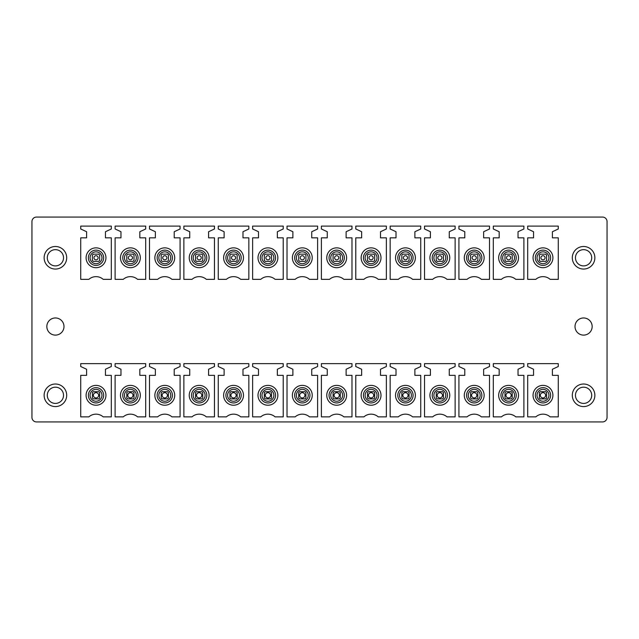 <?xml version="1.0" encoding="UTF-8"?>
<svg xmlns="http://www.w3.org/2000/svg" width="639" height="639" viewBox="0 0 639 639"><rect width="100%" height="100%" fill="white"/><g stroke="black" fill="none" stroke-linecap="round" stroke-linejoin="round"><path stroke-width="0.96" d="M538.222 266.487A9.928 9.928 0 0 1 534.268 253.02A9.928 9.928 0 0 1 547.735 249.066A9.928 9.928 0 0 1 551.689 262.533A9.928 9.928 0 0 1 538.222 266.487M504.986 260.48A4.513 4.513 0 0 0 505.888 261.383L504.986 260.48L504.986 255.065A4.513 4.513 0 0 1 505.888 254.162L504.986 255.065M511.304 261.383A4.513 4.513 0 0 0 512.206 260.48L511.304 261.383L505.888 261.383M511.304 254.162L512.206 255.065A4.513 4.513 0 0 0 511.304 254.162L505.888 254.162M469.457 266.487A9.928 9.928 0 0 1 465.504 253.02A9.928 9.928 0 0 1 478.978 249.066A9.928 9.928 0 0 1 482.924 262.533A9.928 9.928 0 0 1 469.457 266.487M436.229 260.48A4.513 4.513 0 0 0 437.132 261.383L436.229 260.48L436.229 255.065A4.513 4.513 0 0 1 437.132 254.162L436.229 255.065M442.539 261.383A4.513 4.513 0 0 0 443.442 260.48L442.539 261.383L437.132 261.383M442.539 254.162L443.442 255.065A4.513 4.513 0 0 0 442.539 254.162L437.132 254.162M400.693 266.487A9.928 9.928 0 0 1 396.739 253.02A9.928 9.928 0 0 1 410.214 249.066A9.928 9.928 0 0 1 414.168 262.533A9.928 9.928 0 0 1 400.693 266.487M367.465 260.48A4.513 4.513 0 0 0 368.368 261.383L367.465 260.48L367.465 255.065A4.513 4.513 0 0 1 368.368 254.162L367.465 255.065M373.783 261.383A4.513 4.513 0 0 0 374.686 260.48L373.783 261.383L368.368 261.383M373.783 254.162L374.686 255.065A4.513 4.513 0 0 0 373.783 254.162L368.368 254.162M331.929 266.487A9.928 9.928 0 0 1 327.983 253.02A9.928 9.928 0 0 1 341.45 249.066A9.928 9.928 0 0 1 345.403 262.533A9.928 9.928 0 0 1 331.929 266.487M298.701 260.48A4.513 4.513 0 0 0 299.603 261.383L298.701 260.48L298.701 255.065A4.513 4.513 0 0 1 299.603 254.162L298.701 255.065M305.019 261.383A4.513 4.513 0 0 0 305.921 260.48L305.019 261.383L299.603 261.383M305.019 254.162L305.921 255.065A4.513 4.513 0 0 0 305.019 254.162L299.603 254.162M263.172 266.487A9.928 9.928 0 0 1 259.218 253.02A9.928 9.928 0 0 1 272.685 249.066A9.928 9.928 0 0 1 276.639 262.533A9.928 9.928 0 0 1 263.172 266.487M229.936 260.48A4.513 4.513 0 0 0 230.839 261.383L229.936 260.48L229.936 255.065A4.513 4.513 0 0 1 230.839 254.162L229.936 255.065M236.254 261.383A4.513 4.513 0 0 0 237.157 260.48L236.254 261.383L230.839 261.383M236.254 254.162L237.157 255.065A4.513 4.513 0 0 0 236.254 254.162L230.839 254.162M194.408 266.487A9.928 9.928 0 0 1 190.454 253.02A9.928 9.928 0 0 1 203.921 249.066A9.928 9.928 0 0 1 207.875 262.533A9.928 9.928 0 0 1 194.408 266.487M161.172 260.48A4.513 4.513 0 0 0 162.074 261.383L161.172 260.48L161.172 255.065A4.513 4.513 0 0 1 162.074 254.162L161.172 255.065M167.49 261.383A4.513 4.513 0 0 0 168.392 260.48L167.49 261.383L162.074 261.383M167.49 254.162L168.392 255.065A4.513 4.513 0 0 0 167.49 254.162L162.074 254.162M125.643 266.487A9.928 9.928 0 0 1 121.69 253.02A9.928 9.928 0 0 1 135.164 249.066A9.928 9.928 0 0 1 139.11 262.533A9.928 9.928 0 0 1 125.643 266.487M92.407 260.48A4.513 4.513 0 0 0 93.31 261.383L92.407 260.48L92.407 255.073A4.513 4.513 0 0 1 93.31 254.17L92.407 255.065M98.725 261.383A4.513 4.513 0 0 0 99.628 260.48L98.725 261.383L93.318 261.383M99.628 260.48L99.628 255.065A4.513 4.513 0 0 0 98.725 254.162L93.31 254.162M538.222 404.016A9.928 9.928 0 0 1 534.268 390.541A9.928 9.928 0 0 1 547.735 386.587A9.928 9.928 0 0 1 551.689 400.062A9.928 9.928 0 0 1 538.222 404.016M511.296 391.691L505.888 391.691A4.513 4.513 0 0 0 504.986 392.594A4.513 4.513 0 0 1 505.888 391.691L504.986 392.594L504.986 398.009A4.513 4.513 0 0 0 505.888 398.912A4.513 4.513 0 0 1 504.986 398.009L505.888 398.912L511.304 398.912A4.513 4.513 0 0 0 512.206 398.009A4.513 4.513 0 0 1 511.304 398.912L512.206 398.009L512.206 392.602A4.513 4.513 0 0 0 511.304 391.691A4.513 4.513 0 0 1 512.206 392.594L511.304 391.691M469.457 404.016A9.928 9.928 0 0 1 465.504 390.541A9.928 9.928 0 0 1 478.978 386.587A9.928 9.928 0 0 1 482.924 400.062A9.928 9.928 0 0 1 469.457 404.016M437.132 391.691A4.513 4.513 0 0 0 436.229 392.594A4.513 4.513 0 0 1 437.132 391.691L436.229 392.594L436.229 398.009A4.513 4.513 0 0 0 437.132 398.912A4.513 4.513 0 0 1 436.229 398.009L437.132 398.912L442.539 398.912A4.513 4.513 0 0 0 443.442 398.009A4.513 4.513 0 0 1 442.539 398.912L443.442 398.009L443.442 392.602A4.513 4.513 0 0 0 442.539 391.691A4.513 4.513 0 0 1 443.442 392.594L442.539 391.691L437.132 391.691M400.693 404.016A9.928 9.928 0 0 1 396.739 390.541A9.928 9.928 0 0 1 410.214 386.587A9.928 9.928 0 0 1 414.168 400.062A9.928 9.928 0 0 1 400.693 404.016M368.368 391.691A4.513 4.513 0 0 0 367.465 392.594A4.513 4.513 0 0 1 368.368 391.691L367.465 392.594L367.465 398.009A4.513 4.513 0 0 0 368.368 398.912A4.513 4.513 0 0 1 367.465 398.009L368.368 398.912L373.783 398.912A4.513 4.513 0 0 0 374.686 398.009A4.513 4.513 0 0 1 373.783 398.912L374.686 398.009L374.686 392.602A4.513 4.513 0 0 0 373.783 391.691A4.513 4.513 0 0 1 374.686 392.594L373.783 391.691L368.368 391.691M331.929 404.016A9.928 9.928 0 0 1 327.983 390.541A9.928 9.928 0 0 1 341.45 386.587A9.928 9.928 0 0 1 345.403 400.062A9.928 9.928 0 0 1 331.929 404.016M299.603 391.691L305.011 391.691L305.921 392.594A4.513 4.513 0 0 0 305.019 391.691A4.513 4.513 0 0 1 305.921 392.594L305.921 398.009A4.513 4.513 0 0 1 305.019 398.912L299.603 398.912L298.701 398.009A4.513 4.513 0 0 0 299.603 398.912A4.513 4.513 0 0 1 298.701 398.009L298.701 392.594A4.513 4.513 0 0 1 299.603 391.691L298.701 392.594M263.172 404.016A9.928 9.928 0 0 1 259.218 390.541A9.928 9.928 0 0 1 272.685 386.587A9.928 9.928 0 0 1 276.639 400.062A9.928 9.928 0 0 1 263.172 404.016M236.246 391.691L230.839 391.691A4.513 4.513 0 0 0 229.936 392.594A4.513 4.513 0 0 1 230.839 391.691L229.936 392.594L229.936 398.009A4.513 4.513 0 0 0 230.839 398.912A4.513 4.513 0 0 1 229.936 398.009L230.839 398.912L236.254 398.912L237.157 398.009A4.513 4.513 0 0 1 236.254 398.912M237.157 398.009L237.157 392.602A4.513 4.513 0 0 0 236.254 391.691A4.513 4.513 0 0 1 237.157 392.594L236.254 391.691M194.408 404.016A9.928 9.928 0 0 1 190.454 390.541A9.928 9.928 0 0 1 203.921 386.587A9.928 9.928 0 0 1 207.875 400.062A9.928 9.928 0 0 1 194.408 404.016M162.074 391.691L167.482 391.691L168.392 392.594A4.513 4.513 0 0 0 167.49 391.691A4.513 4.513 0 0 1 168.392 392.594L168.392 398.009L167.49 398.912A4.513 4.513 0 0 0 168.392 398.009A4.513 4.513 0 0 1 167.49 398.912L162.074 398.912L161.172 398.009A4.513 4.513 0 0 0 162.074 398.912A4.513 4.513 0 0 1 161.172 398.009L161.172 392.594A4.513 4.513 0 0 1 162.074 391.691L161.172 392.594M125.643 404.016A9.928 9.928 0 0 1 121.69 390.541A9.928 9.928 0 0 1 135.164 386.587A9.928 9.928 0 0 1 139.11 400.062A9.928 9.928 0 0 1 125.643 404.016M92.407 392.594L93.31 391.691A4.513 4.513 0 0 0 92.407 392.594L92.407 398.009A4.513 4.513 0 0 0 93.31 398.912L98.725 398.912A4.513 4.513 0 0 0 99.628 398.009A4.513 4.513 0 0 1 98.725 398.912L99.628 398.009L99.628 392.602A4.513 4.513 0 0 0 98.725 391.691L93.318 391.691M92.407 398.009A4.513 4.513 0 0 0 93.31 398.912L92.407 398.009M99.628 392.594A4.513 4.513 0 0 0 98.725 391.691L99.628 392.594M602.537 421.924A4.513 4.513 0 0 0 607.05 417.411L607.05 221.589A4.513 4.513 0 0 0 602.537 217.076L36.463 217.076A4.513 4.513 0 0 0 31.95 221.589L31.95 417.411A4.513 4.513 0 0 0 36.463 421.924L602.537 421.924M60.817 405.198A11.278 11.278 0 0 0 65.314 389.894A11.278 11.278 0 0 0 50.002 385.405A11.278 11.278 0 0 0 45.513 400.709A11.278 11.278 0 0 0 60.817 405.198M588.998 385.405A11.278 11.278 0 0 0 573.686 389.894A11.278 11.278 0 0 0 578.183 405.198A11.278 11.278 0 0 0 593.487 400.709A11.278 11.278 0 0 0 588.998 385.405M588.998 247.876A11.278 11.278 0 0 0 573.686 252.365A11.278 11.278 0 0 0 578.183 267.677A11.278 11.278 0 0 0 593.487 263.18A11.278 11.278 0 0 0 588.998 247.876M575.012 326.537A8.571 8.571 0 0 0 583.591 335.108A8.571 8.571 0 0 0 592.161 326.537A8.571 8.571 0 0 0 583.591 317.966A8.571 8.571 0 0 0 575.012 326.537M46.839 326.537A8.571 8.571 0 0 0 55.409 335.108A8.571 8.571 0 0 0 63.988 326.537A8.571 8.571 0 0 0 55.409 317.966A8.571 8.571 0 0 0 46.839 326.537M60.817 267.677A11.278 11.278 0 0 0 65.314 252.365A11.278 11.278 0 0 0 50.002 247.876A11.278 11.278 0 0 0 45.513 263.18A11.278 11.278 0 0 0 60.817 267.677M80.722 363.631L111.314 363.631L111.314 366.514L105.451 369.254L105.451 375.357L111.314 375.357L111.314 416.868L103.183 416.868A10.831 10.831 0 0 0 88.861 416.868L80.722 416.868L80.722 375.357L86.592 375.357L86.592 369.254L80.722 366.514L80.722 363.631M115.108 363.631L145.7 363.631L145.7 366.514L139.829 369.254L139.829 375.357L145.7 375.357L145.7 416.868L137.561 416.868A10.831 10.831 0 0 0 123.239 416.868L115.108 416.868L115.108 375.357L120.971 375.357L120.971 369.254L115.108 366.514L115.108 363.631M149.486 363.631L180.078 363.631L180.078 366.514L174.215 369.254L174.215 375.357L180.078 375.357L180.078 416.868L171.947 416.868A10.831 10.831 0 0 0 157.617 416.868L149.486 416.868L149.486 375.357L155.357 375.357L155.357 369.254L149.486 366.514L149.486 363.631M183.872 363.631L214.464 363.631L214.464 366.514L208.594 369.254L208.594 375.357L214.464 375.357L214.464 416.868L206.325 416.868A10.831 10.831 0 0 0 192.004 416.868L183.872 416.868L183.872 375.357L189.735 375.357L189.735 369.254L183.872 366.514L183.872 363.631M218.25 363.631L248.843 363.631L248.843 366.514L242.98 369.254L242.98 375.357L248.843 375.357L248.843 416.868L240.711 416.868A10.831 10.831 0 0 0 226.382 416.868L218.25 416.868L218.25 375.357L224.113 375.357L224.113 369.254L218.25 366.514L218.25 363.631M252.629 363.631L283.221 363.631L283.221 366.514L277.358 369.254L277.358 375.357L283.221 375.357L283.221 416.868L275.089 416.868A10.831 10.831 0 0 0 260.768 416.868L252.629 416.868L252.629 375.357L258.499 375.357L258.499 369.254L252.629 366.514L252.629 363.631M287.015 363.631L317.607 363.631L317.607 366.514L311.736 369.254L311.736 375.357L317.607 375.357L317.607 416.868L309.476 416.868A10.831 10.831 0 0 0 295.146 416.868L287.015 416.868L287.015 375.357L292.878 375.357L292.878 369.254L287.015 366.514L287.015 363.631M321.393 363.631L351.985 363.631L351.985 366.514L346.122 369.254L346.122 375.357L351.985 375.357L351.985 416.868L343.854 416.868A10.831 10.831 0 0 0 329.524 416.868L321.393 416.868L321.393 375.357L327.264 375.357L327.264 369.254L321.393 366.514L321.393 363.631M355.779 363.631L386.371 363.631L386.371 366.514L380.501 369.254L380.501 375.357L386.371 375.357L386.371 416.868L378.232 416.868A10.831 10.831 0 0 0 363.911 416.868L355.779 416.868L355.779 375.357L361.642 375.357L361.642 369.254L355.779 366.514L355.779 363.631M390.157 363.631L420.75 363.631L420.75 366.514L414.887 369.254L414.887 375.357L420.75 375.357L420.75 416.868L412.618 416.868A10.831 10.831 0 0 0 398.289 416.868L390.157 416.868L390.157 375.357L396.02 375.357L396.02 369.254L390.157 366.514L390.157 363.631M424.536 363.631L455.128 363.631L455.128 366.514L449.265 369.254L449.265 375.357L455.128 375.357L455.128 416.868L446.996 416.868A10.831 10.831 0 0 0 432.675 416.868L424.536 416.868L424.536 375.357L430.406 375.357L430.406 369.254L424.536 366.514L424.536 363.631M458.922 363.631L489.514 363.631L489.514 366.514L483.643 369.254L483.643 375.357L489.514 375.357L489.514 416.868L481.383 416.868A10.831 10.831 0 0 0 467.053 416.868L458.922 416.868L458.922 375.357L464.785 375.357L464.785 369.254L458.922 366.514L458.922 363.631M493.3 363.631L523.892 363.631L523.892 366.514L518.029 369.254L518.029 375.357L523.892 375.357L523.892 416.868L515.761 416.868A10.831 10.831 0 0 0 501.439 416.868L493.3 416.868L493.3 375.357L499.171 375.357L499.171 369.254L493.3 366.514L493.3 363.631M527.686 363.631L558.278 363.631L558.278 366.514L552.408 369.254L552.408 375.357L558.278 375.357L558.278 416.868L550.139 416.868A10.831 10.831 0 0 0 535.817 416.868L527.686 416.868L527.686 375.357L533.549 375.357L533.549 369.254L527.686 366.514L527.686 363.631M80.722 226.102L111.314 226.102L111.314 228.986L105.451 231.725L105.451 237.836L111.314 237.836L111.314 279.347L103.183 279.347A10.831 10.831 0 0 0 88.861 279.347L80.722 279.347L80.722 237.836L86.592 237.836L86.592 231.725L80.722 228.986L80.722 226.102M115.108 226.102L145.7 226.102L145.7 228.986L139.829 231.725L139.829 237.836L145.7 237.836L145.7 279.347L137.561 279.347A10.831 10.831 0 0 0 123.239 279.347L115.108 279.347L115.108 237.836L120.971 237.836L120.971 231.725L115.108 228.986L115.108 226.102M149.486 226.102L180.078 226.102L180.078 228.986L174.215 231.725L174.215 237.836L180.078 237.836L180.078 279.347L171.947 279.347A10.831 10.831 0 0 0 157.617 279.347L149.486 279.347L149.486 237.836L155.357 237.836L155.357 231.725L149.486 228.986L149.486 226.102M183.872 226.102L214.464 226.102L214.464 228.986L208.594 231.725L208.594 237.836L214.464 237.836L214.464 279.347L206.325 279.347A10.831 10.831 0 0 0 192.004 279.347L183.872 279.347L183.872 237.836L189.735 237.836L189.735 231.725L183.872 228.986L183.872 226.102M218.25 226.102L248.843 226.102L248.843 228.986L242.98 231.725L242.98 237.836L248.843 237.836L248.843 279.347L240.711 279.347A10.831 10.831 0 0 0 226.382 279.347L218.25 279.347L218.25 237.836L224.113 237.836L224.113 231.725L218.25 228.986L218.25 226.102M252.629 226.102L283.221 226.102L283.221 228.986L277.358 231.725L277.358 237.836L283.221 237.836L283.221 279.347L275.089 279.347A10.831 10.831 0 0 0 260.768 279.347L252.629 279.347L252.629 237.836L258.499 237.836L258.499 231.725L252.629 228.986L252.629 226.102M287.015 226.102L317.607 226.102L317.607 228.986L311.736 231.725L311.736 237.836L317.607 237.836L317.607 279.347L309.476 279.347A10.831 10.831 0 0 0 295.146 279.347L287.015 279.347L287.015 237.836L292.878 237.836L292.878 231.725L287.015 228.986L287.015 226.102M321.393 226.102L351.985 226.102L351.985 228.986L346.122 231.725L346.122 237.836L351.985 237.836L351.985 279.347L343.854 279.347A10.831 10.831 0 0 0 329.524 279.347L321.393 279.347L321.393 237.836L327.264 237.836L327.264 231.725L321.393 228.986L321.393 226.102M355.779 226.102L386.371 226.102L386.371 228.986L380.501 231.725L380.501 237.836L386.371 237.836L386.371 279.347L378.232 279.347A10.831 10.831 0 0 0 363.911 279.347L355.779 279.347L355.779 237.836L361.642 237.836L361.642 231.725L355.779 228.986L355.779 226.102M390.157 226.102L420.75 226.102L420.75 228.986L414.887 231.725L414.887 237.836L420.75 237.836L420.75 279.347L412.618 279.347A10.831 10.831 0 0 0 398.289 279.347L390.157 279.347L390.157 237.836L396.02 237.836L396.02 231.725L390.157 228.986L390.157 226.102M424.536 226.102L455.128 226.102L455.128 228.986L449.265 231.725L449.265 237.836L455.128 237.836L455.128 279.347L446.996 279.347A10.831 10.831 0 0 0 432.675 279.347L424.536 279.347L424.536 237.836L430.406 237.836L430.406 231.725L424.536 228.986L424.536 226.102M458.922 226.102L489.514 226.102L489.514 228.986L483.643 231.725L483.643 237.836L489.514 237.836L489.514 279.347L481.383 279.347A10.831 10.831 0 0 0 467.053 279.347L458.922 279.347L458.922 237.836L464.785 237.836L464.785 231.725L458.922 228.986L458.922 226.102M493.3 226.102L523.892 226.102L523.892 228.986L518.029 231.725L518.029 237.836L523.892 237.836L523.892 279.347L515.761 279.347A10.831 10.831 0 0 0 501.439 279.347L493.3 279.347L493.3 237.836L499.171 237.836L499.171 231.725L493.3 228.986L493.3 226.102M527.686 226.102L558.278 226.102L558.278 228.986L552.408 231.725L552.408 237.836L558.278 237.836L558.278 279.347L550.139 279.347A10.831 10.831 0 0 0 535.817 279.347L527.686 279.347L527.686 237.836L533.549 237.836L533.549 231.725L527.686 228.986L527.686 226.102M51.519 388.177A8.123 8.123 0 0 0 48.284 399.199A8.123 8.123 0 0 0 59.307 402.426A8.123 8.123 0 0 0 62.542 391.411A8.123 8.123 0 0 0 51.519 388.177M51.519 250.648A8.123 8.123 0 0 0 48.284 261.671A8.123 8.123 0 0 0 59.307 264.905A8.123 8.123 0 0 0 62.542 253.883A8.123 8.123 0 0 0 51.519 250.648M587.481 388.177A8.123 8.123 0 0 0 576.458 391.411A8.123 8.123 0 0 0 579.693 402.426A8.123 8.123 0 0 0 590.716 399.199A8.123 8.123 0 0 0 587.481 388.177M587.481 250.648A8.123 8.123 0 0 0 576.458 253.883A8.123 8.123 0 0 0 579.693 264.905A8.123 8.123 0 0 0 590.716 261.671A8.123 8.123 0 0 0 587.481 250.648M174.215 375.357L180.078 375.357M242.98 375.357L248.843 375.357M287.015 375.357L292.878 375.357M311.736 375.357L317.607 375.357M355.779 375.357L361.642 375.357M380.501 375.357L386.371 375.357M424.536 375.357L430.406 375.357M449.265 375.357L455.128 375.357M493.3 375.357L499.171 375.357M518.029 375.357L523.892 375.357M91.265 404.016A9.928 9.928 0 0 0 104.732 400.062A9.928 9.928 0 0 0 100.778 386.587A9.928 9.928 0 0 0 87.311 390.541A9.928 9.928 0 0 0 91.265 404.016M134.014 398.009A4.513 4.513 0 0 1 133.112 398.912L134.014 398.009A4.513 4.513 0 0 1 133.112 398.912L127.696 398.912A4.513 4.513 0 0 1 126.794 398.009A4.513 4.513 0 0 0 127.696 398.912L126.794 398.009L126.794 392.594A4.513 4.513 0 0 1 127.696 391.691L126.794 392.594A4.513 4.513 0 0 1 127.696 391.691L133.104 391.691A4.513 4.513 0 0 1 134.014 392.594L133.112 391.691A4.513 4.513 0 0 1 134.014 392.594L134.014 398.009M160.022 404.016A9.928 9.928 0 0 0 173.496 400.062A9.928 9.928 0 0 0 169.543 386.587A9.928 9.928 0 0 0 156.076 390.541A9.928 9.928 0 0 0 160.022 404.016M202.771 398.009A4.513 4.513 0 0 1 201.868 398.912L202.771 398.009A4.513 4.513 0 0 1 201.868 398.912L196.461 398.912A4.513 4.513 0 0 1 195.558 398.009L195.558 392.594A4.513 4.513 0 0 1 196.461 391.691L195.558 392.594A4.513 4.513 0 0 1 196.461 391.691L201.868 391.691A4.513 4.513 0 0 1 202.771 392.594L201.868 391.691A4.513 4.513 0 0 1 202.771 392.594L202.771 398.009M228.786 404.016A9.928 9.928 0 0 0 242.261 400.062A9.928 9.928 0 0 0 238.307 386.587A9.928 9.928 0 0 0 224.832 390.541A9.928 9.928 0 0 0 228.786 404.016M271.535 398.009A4.513 4.513 0 0 1 270.632 398.912L271.535 398.009A4.513 4.513 0 0 1 270.632 398.912L265.217 398.912A4.513 4.513 0 0 1 264.314 398.009L264.314 392.594A4.513 4.513 0 0 1 265.217 391.691L264.314 392.594A4.513 4.513 0 0 1 265.217 391.691L270.632 391.691A4.513 4.513 0 0 1 271.535 392.594L270.632 391.691A4.513 4.513 0 0 1 271.535 392.594L271.535 398.009M297.55 404.016A9.928 9.928 0 0 0 311.017 400.062A9.928 9.928 0 0 0 307.071 386.587A9.928 9.928 0 0 0 293.597 390.541A9.928 9.928 0 0 0 297.55 404.016M340.299 398.009A4.513 4.513 0 0 1 339.397 398.912L340.299 398.009A4.513 4.513 0 0 1 339.397 398.912L333.981 398.912A4.513 4.513 0 0 1 333.079 398.009A4.513 4.513 0 0 0 333.981 398.912L333.079 398.009L333.079 392.594A4.513 4.513 0 0 1 333.981 391.691L333.079 392.594A4.513 4.513 0 0 1 333.981 391.691L339.389 391.691A4.513 4.513 0 0 1 340.299 392.594L339.397 391.691A4.513 4.513 0 0 1 340.299 392.594L340.299 398.009M366.315 404.016A9.928 9.928 0 0 0 379.782 400.062A9.928 9.928 0 0 0 375.828 386.587A9.928 9.928 0 0 0 362.361 390.541A9.928 9.928 0 0 0 366.315 404.016M409.064 398.009A4.513 4.513 0 0 1 408.161 398.912L409.064 398.009A4.513 4.513 0 0 1 408.161 398.912L402.746 398.912A4.513 4.513 0 0 1 401.843 398.009L401.843 392.594A4.513 4.513 0 0 1 402.746 391.691L401.843 392.594A4.513 4.513 0 0 1 402.746 391.691L408.153 391.691A4.513 4.513 0 0 1 409.064 392.594L408.161 391.691A4.513 4.513 0 0 1 409.064 392.594L409.064 398.009M435.079 404.016A9.928 9.928 0 0 0 448.546 400.062A9.928 9.928 0 0 0 444.592 386.587A9.928 9.928 0 0 0 431.125 390.541A9.928 9.928 0 0 0 435.079 404.016M476.926 398.912L471.51 398.912A4.513 4.513 0 0 1 470.608 398.009L470.608 392.594A4.513 4.513 0 0 1 471.51 391.691L470.608 392.594A4.513 4.513 0 0 1 471.51 391.691L476.918 391.691A4.513 4.513 0 0 1 477.828 392.594L476.926 391.691A4.513 4.513 0 0 1 477.828 392.594L477.828 398.009A4.513 4.513 0 0 1 476.926 398.912L477.828 398.009M503.836 404.016A9.928 9.928 0 0 0 517.31 400.062A9.928 9.928 0 0 0 513.357 386.587A9.928 9.928 0 0 0 499.89 390.541A9.928 9.928 0 0 0 503.836 404.016M545.69 391.691A4.513 4.513 0 0 1 546.593 392.594L545.69 391.691A4.513 4.513 0 0 1 546.593 392.594L546.593 398.009A4.513 4.513 0 0 1 545.69 398.912L546.593 398.009A4.513 4.513 0 0 1 545.69 398.912L540.274 398.912A4.513 4.513 0 0 1 539.372 398.009A4.513 4.513 0 0 0 540.274 398.912L539.372 398.009L539.372 392.594A4.513 4.513 0 0 1 540.274 391.691L539.372 392.594A4.513 4.513 0 0 1 540.274 391.691L545.682 391.691M91.265 266.487A9.928 9.928 0 0 0 104.732 262.533A9.928 9.928 0 0 0 100.778 249.066A9.928 9.928 0 0 0 87.311 253.02A9.928 9.928 0 0 0 91.265 266.487M134.014 255.065L133.112 254.162A4.513 4.513 0 0 1 134.014 255.065L134.014 260.48A4.513 4.513 0 0 1 133.112 261.383L127.696 261.383A4.513 4.513 0 0 1 126.794 260.48L127.696 261.383M126.794 255.065A4.513 4.513 0 0 1 127.696 254.162L126.794 255.065L126.794 260.48M160.022 266.487A9.928 9.928 0 0 0 173.496 262.533A9.928 9.928 0 0 0 169.543 249.066A9.928 9.928 0 0 0 156.076 253.02A9.928 9.928 0 0 0 160.022 266.487M202.771 255.065L201.868 254.162A4.513 4.513 0 0 1 202.771 255.065L202.771 260.48A4.513 4.513 0 0 1 201.868 261.383L196.461 261.383A4.513 4.513 0 0 1 195.558 260.48L196.461 261.383M195.558 255.065A4.513 4.513 0 0 1 196.461 254.162L195.558 255.065L195.558 260.48M228.786 266.487A9.928 9.928 0 0 0 242.261 262.533A9.928 9.928 0 0 0 238.307 249.066A9.928 9.928 0 0 0 224.832 253.02A9.928 9.928 0 0 0 228.786 266.487M271.535 255.065L270.632 254.162A4.513 4.513 0 0 1 271.535 255.065L271.535 260.48A4.513 4.513 0 0 1 270.632 261.383L265.217 261.383A4.513 4.513 0 0 1 264.314 260.48L265.217 261.383M264.314 255.065A4.513 4.513 0 0 1 265.217 254.162L264.314 255.065L264.314 260.48M297.55 266.487A9.928 9.928 0 0 0 311.017 262.533A9.928 9.928 0 0 0 307.071 249.066A9.928 9.928 0 0 0 293.597 253.02A9.928 9.928 0 0 0 297.55 266.487M340.299 255.065L339.397 254.162A4.513 4.513 0 0 1 340.299 255.065L340.299 260.48A4.513 4.513 0 0 1 339.397 261.383L333.981 261.383A4.513 4.513 0 0 1 333.079 260.48L333.981 261.383M333.079 255.065A4.513 4.513 0 0 1 333.981 254.162L333.079 255.065L333.079 260.48M366.315 266.487A9.928 9.928 0 0 0 379.782 262.533A9.928 9.928 0 0 0 375.828 249.066A9.928 9.928 0 0 0 362.361 253.02A9.928 9.928 0 0 0 366.315 266.487M409.064 255.065L408.161 254.162A4.513 4.513 0 0 1 409.064 255.065L409.064 260.48A4.513 4.513 0 0 1 408.161 261.383L402.746 261.383A4.513 4.513 0 0 1 401.843 260.48L402.746 261.383M401.843 255.065A4.513 4.513 0 0 1 402.746 254.162L401.843 255.065L401.843 260.48M435.079 266.487A9.928 9.928 0 0 0 448.546 262.533A9.928 9.928 0 0 0 444.592 249.066A9.928 9.928 0 0 0 431.125 253.02A9.928 9.928 0 0 0 435.079 266.487M477.828 255.065L476.926 254.162A4.513 4.513 0 0 1 477.828 255.065L477.828 260.48A4.513 4.513 0 0 1 476.926 261.383L471.51 261.383A4.513 4.513 0 0 1 470.608 260.48L471.51 261.383M470.608 255.065A4.513 4.513 0 0 1 471.51 254.162L470.608 255.065L470.608 260.48M503.836 266.487A9.928 9.928 0 0 0 517.31 262.533A9.928 9.928 0 0 0 513.357 249.066A9.928 9.928 0 0 0 499.89 253.02A9.928 9.928 0 0 0 503.836 266.487M546.593 255.065L545.69 254.162A4.513 4.513 0 0 1 546.593 255.065L546.593 260.48A4.513 4.513 0 0 1 545.69 261.383L540.274 261.383A4.513 4.513 0 0 1 539.372 260.48L540.274 261.383M539.372 255.065A4.513 4.513 0 0 1 540.274 254.162L539.372 255.065L539.372 260.48M99.628 255.065L98.725 254.162M98.031 258.356A2.077 2.077 0 0 0 96.617 255.784A2.077 2.077 0 0 0 94.045 257.19A2.077 2.077 0 0 0 95.451 259.769A2.077 2.077 0 0 0 98.031 258.356M98.55 396.044A2.636 2.636 0 0 0 96.761 392.777A2.636 2.636 0 0 0 93.486 394.559A2.636 2.636 0 0 0 95.275 397.833A2.636 2.636 0 0 0 98.55 396.044M132.928 396.044A2.636 2.636 0 0 0 131.139 392.777A2.636 2.636 0 0 0 127.872 394.559A2.636 2.636 0 0 0 129.653 397.833A2.636 2.636 0 0 0 132.928 396.044M132.409 258.356A2.077 2.077 0 0 0 131.003 255.784A2.077 2.077 0 0 0 128.423 257.19A2.077 2.077 0 0 0 129.829 259.769A2.077 2.077 0 0 0 132.409 258.356M134.014 260.48L133.112 261.383M133.112 254.162L127.696 254.162M167.314 396.044A2.636 2.636 0 0 0 165.525 392.777A2.636 2.636 0 0 0 162.25 394.559A2.636 2.636 0 0 0 164.039 397.833A2.636 2.636 0 0 0 167.314 396.044M166.795 258.356A2.077 2.077 0 0 0 165.381 255.784A2.077 2.077 0 0 0 162.801 257.19A2.077 2.077 0 0 0 164.215 259.769A2.077 2.077 0 0 0 166.795 258.356M168.392 255.065L168.392 260.48M201.692 396.044A2.636 2.636 0 0 0 199.903 392.777A2.636 2.636 0 0 0 196.628 394.559A2.636 2.636 0 0 0 198.417 397.833A2.636 2.636 0 0 0 201.692 396.044M196.461 398.912L195.558 398.009M201.173 258.356A2.077 2.077 0 0 0 199.767 255.784A2.077 2.077 0 0 0 197.187 257.19A2.077 2.077 0 0 0 198.593 259.769A2.077 2.077 0 0 0 201.173 258.356M202.771 260.48L201.868 261.383M201.868 254.162L196.461 254.162M236.071 396.044A2.636 2.636 0 0 0 234.289 392.777A2.636 2.636 0 0 0 231.014 394.559A2.636 2.636 0 0 0 232.804 397.833A2.636 2.636 0 0 0 236.071 396.044M235.551 258.356A2.077 2.077 0 0 0 234.146 255.784A2.077 2.077 0 0 0 231.566 257.19A2.077 2.077 0 0 0 232.979 259.769A2.077 2.077 0 0 0 235.551 258.356M237.157 255.065L237.157 260.48M270.457 396.044A2.636 2.636 0 0 0 268.668 392.777A2.636 2.636 0 0 0 265.393 394.559A2.636 2.636 0 0 0 267.182 397.833A2.636 2.636 0 0 0 270.457 396.044M265.217 398.912L264.314 398.009M269.938 258.356A2.077 2.077 0 0 0 268.524 255.784A2.077 2.077 0 0 0 265.952 257.19A2.077 2.077 0 0 0 267.358 259.769A2.077 2.077 0 0 0 269.938 258.356M271.535 260.48L270.632 261.383M270.632 254.162L265.217 254.162M304.835 396.044A2.636 2.636 0 0 0 303.046 392.777A2.636 2.636 0 0 0 299.779 394.559A2.636 2.636 0 0 0 301.568 397.833A2.636 2.636 0 0 0 304.835 396.044M305.019 398.912L305.921 398.009M304.316 258.356A2.077 2.077 0 0 0 302.91 255.784A2.077 2.077 0 0 0 300.33 257.19A2.077 2.077 0 0 0 301.736 259.769A2.077 2.077 0 0 0 304.316 258.356M305.921 255.065L305.921 260.48M339.221 396.044A2.636 2.636 0 0 0 337.432 392.777A2.636 2.636 0 0 0 334.157 394.559A2.636 2.636 0 0 0 335.946 397.833A2.636 2.636 0 0 0 339.221 396.044M338.702 258.356A2.077 2.077 0 0 0 337.288 255.784A2.077 2.077 0 0 0 334.708 257.19A2.077 2.077 0 0 0 336.122 259.769A2.077 2.077 0 0 0 338.702 258.356M340.299 260.48L339.397 261.383M339.397 254.162L333.981 254.162M373.599 396.044A2.636 2.636 0 0 0 371.81 392.777A2.636 2.636 0 0 0 368.535 394.559A2.636 2.636 0 0 0 370.324 397.833A2.636 2.636 0 0 0 373.599 396.044M373.08 258.356A2.077 2.077 0 0 0 371.674 255.784A2.077 2.077 0 0 0 369.094 257.19A2.077 2.077 0 0 0 370.5 259.769A2.077 2.077 0 0 0 373.08 258.356M374.686 255.065L374.686 260.48M407.986 396.044A2.636 2.636 0 0 0 406.196 392.777A2.636 2.636 0 0 0 402.921 394.559A2.636 2.636 0 0 0 404.711 397.833A2.636 2.636 0 0 0 407.986 396.044M402.746 398.912L401.843 398.009M407.458 258.356A2.077 2.077 0 0 0 406.053 255.784A2.077 2.077 0 0 0 403.473 257.19A2.077 2.077 0 0 0 404.886 259.769A2.077 2.077 0 0 0 407.458 258.356M409.064 260.48L408.161 261.383M408.161 254.162L402.746 254.162M442.364 396.044A2.636 2.636 0 0 0 440.575 392.777A2.636 2.636 0 0 0 437.3 394.559A2.636 2.636 0 0 0 439.089 397.833A2.636 2.636 0 0 0 442.364 396.044M441.845 258.356A2.077 2.077 0 0 0 440.431 255.784A2.077 2.077 0 0 0 437.859 257.19A2.077 2.077 0 0 0 439.265 259.769A2.077 2.077 0 0 0 441.845 258.356M443.442 255.065L443.442 260.48M476.742 396.044A2.636 2.636 0 0 0 474.953 392.777A2.636 2.636 0 0 0 471.686 394.559A2.636 2.636 0 0 0 473.475 397.833A2.636 2.636 0 0 0 476.742 396.044M471.51 398.912L470.608 398.009M476.223 258.356A2.077 2.077 0 0 0 474.817 255.784A2.077 2.077 0 0 0 472.237 257.19A2.077 2.077 0 0 0 473.643 259.769A2.077 2.077 0 0 0 476.223 258.356M477.828 260.48L476.926 261.383M476.926 254.162L471.51 254.162M511.128 396.044A2.636 2.636 0 0 0 509.339 392.777A2.636 2.636 0 0 0 506.064 394.559A2.636 2.636 0 0 0 507.853 397.833A2.636 2.636 0 0 0 511.128 396.044M510.609 258.356A2.077 2.077 0 0 0 509.195 255.784A2.077 2.077 0 0 0 506.615 257.19A2.077 2.077 0 0 0 508.029 259.769A2.077 2.077 0 0 0 510.609 258.356M512.206 255.065L512.206 260.48M545.506 396.044A2.636 2.636 0 0 0 543.717 392.777A2.636 2.636 0 0 0 540.442 394.559A2.636 2.636 0 0 0 542.231 397.833A2.636 2.636 0 0 0 545.506 396.044M544.987 258.356A2.077 2.077 0 0 0 543.581 255.784A2.077 2.077 0 0 0 541.001 257.19A2.077 2.077 0 0 0 542.407 259.769A2.077 2.077 0 0 0 544.987 258.356M546.593 260.48L545.69 261.383M545.69 254.162L540.274 254.162M539.316 264.482A7.644 7.644 0 0 1 536.273 254.114A7.644 7.644 0 0 1 546.641 251.071A7.644 7.644 0 0 1 549.692 261.439A7.644 7.644 0 0 1 539.316 264.482M540.131 262.988A5.943 5.943 0 0 1 537.766 254.929A5.943 5.943 0 0 1 545.826 252.565A5.943 5.943 0 0 1 548.198 260.624A5.943 5.943 0 0 1 540.131 262.988M505.753 262.988A5.943 5.943 0 0 1 503.38 254.929A5.943 5.943 0 0 1 511.448 252.565A5.943 5.943 0 0 1 513.812 260.624A5.943 5.943 0 0 1 505.753 262.988M470.552 264.482A7.644 7.644 0 0 1 467.508 254.114A7.644 7.644 0 0 1 477.884 251.071A7.644 7.644 0 0 1 480.927 261.439A7.644 7.644 0 0 1 470.552 264.482M471.366 262.988A5.943 5.943 0 0 1 469.002 254.929A5.943 5.943 0 0 1 477.069 252.565A5.943 5.943 0 0 1 479.434 260.624A5.943 5.943 0 0 1 471.366 262.988M436.988 262.988A5.943 5.943 0 0 1 434.624 254.929A5.943 5.943 0 0 1 442.683 252.565A5.943 5.943 0 0 1 445.048 260.624A5.943 5.943 0 0 1 436.988 262.988M401.787 264.482A7.644 7.644 0 0 1 398.744 254.114A7.644 7.644 0 0 1 409.12 251.071A7.644 7.644 0 0 1 412.163 261.439A7.644 7.644 0 0 1 401.787 264.482M402.602 262.988A5.943 5.943 0 0 1 400.238 254.929A5.943 5.943 0 0 1 408.305 252.565A5.943 5.943 0 0 1 410.669 260.624A5.943 5.943 0 0 1 402.602 262.988M368.224 262.988A5.943 5.943 0 0 1 365.859 254.929A5.943 5.943 0 0 1 373.919 252.565A5.943 5.943 0 0 1 376.283 260.624A5.943 5.943 0 0 1 368.224 262.988M333.023 264.482A7.644 7.644 0 0 1 329.98 254.114A7.644 7.644 0 0 1 340.355 251.071A7.644 7.644 0 0 1 343.399 261.439A7.644 7.644 0 0 1 333.023 264.482M333.846 262.988A5.943 5.943 0 0 1 331.473 254.929A5.943 5.943 0 0 1 339.541 252.565A5.943 5.943 0 0 1 341.905 260.624A5.943 5.943 0 0 1 333.846 262.988M299.459 262.988A5.943 5.943 0 0 1 297.095 254.929A5.943 5.943 0 0 1 305.154 252.565A5.943 5.943 0 0 1 307.527 260.624A5.943 5.943 0 0 1 299.459 262.988M264.266 264.482A7.644 7.644 0 0 1 261.223 254.114A7.644 7.644 0 0 1 271.591 251.071A7.644 7.644 0 0 1 274.634 261.439A7.644 7.644 0 0 1 264.266 264.482M265.081 262.988A5.943 5.943 0 0 1 262.717 254.929A5.943 5.943 0 0 1 270.776 252.565A5.943 5.943 0 0 1 273.141 260.624A5.943 5.943 0 0 1 265.081 262.988M230.695 262.988A5.943 5.943 0 0 1 228.331 254.929A5.943 5.943 0 0 1 236.398 252.565A5.943 5.943 0 0 1 238.762 260.624A5.943 5.943 0 0 1 230.695 262.988M195.502 264.482A7.644 7.644 0 0 1 192.459 254.114A7.644 7.644 0 0 1 202.827 251.071A7.644 7.644 0 0 1 205.87 261.439A7.644 7.644 0 0 1 195.502 264.482M196.317 262.988A5.943 5.943 0 0 1 193.952 254.929A5.943 5.943 0 0 1 202.012 252.565A5.943 5.943 0 0 1 204.376 260.624A5.943 5.943 0 0 1 196.317 262.988M161.931 262.988A5.943 5.943 0 0 1 159.566 254.929A5.943 5.943 0 0 1 167.634 252.565A5.943 5.943 0 0 1 169.998 260.624A5.943 5.943 0 0 1 161.931 262.988M126.738 264.482A7.644 7.644 0 0 1 123.694 254.114A7.644 7.644 0 0 1 134.07 251.071A7.644 7.644 0 0 1 137.113 261.439A7.644 7.644 0 0 1 126.738 264.482M127.552 262.988A5.943 5.943 0 0 1 125.188 254.929A5.943 5.943 0 0 1 133.247 252.565A5.943 5.943 0 0 1 135.62 260.624A5.943 5.943 0 0 1 127.552 262.988M93.174 262.988A5.943 5.943 0 0 1 90.802 254.929A5.943 5.943 0 0 1 98.869 252.565A5.943 5.943 0 0 1 101.234 260.624A5.943 5.943 0 0 1 93.174 262.988M539.316 402.011A7.644 7.644 0 0 1 536.273 391.635A7.644 7.644 0 0 1 546.641 388.592A7.644 7.644 0 0 1 549.692 398.968A7.644 7.644 0 0 1 539.316 402.011M540.131 400.517A5.943 5.943 0 0 1 537.766 392.45A5.943 5.943 0 0 1 545.826 390.086A5.943 5.943 0 0 1 548.198 398.153A5.943 5.943 0 0 1 540.131 400.517M505.753 400.517A5.943 5.943 0 0 1 503.38 392.45A5.943 5.943 0 0 1 511.448 390.086A5.943 5.943 0 0 1 513.812 398.153A5.943 5.943 0 0 1 505.753 400.517M470.552 402.011A7.644 7.644 0 0 1 467.508 391.635A7.644 7.644 0 0 1 477.884 388.592A7.644 7.644 0 0 1 480.927 398.968A7.644 7.644 0 0 1 470.552 402.011M471.366 400.517A5.943 5.943 0 0 1 469.002 392.45A5.943 5.943 0 0 1 477.069 390.086A5.943 5.943 0 0 1 479.434 398.153A5.943 5.943 0 0 1 471.366 400.517M436.988 400.517A5.943 5.943 0 0 1 434.624 392.45A5.943 5.943 0 0 1 442.683 390.086A5.943 5.943 0 0 1 445.048 398.153A5.943 5.943 0 0 1 436.988 400.517M401.787 402.011A7.644 7.644 0 0 1 398.744 391.635A7.644 7.644 0 0 1 409.12 388.592A7.644 7.644 0 0 1 412.163 398.968A7.644 7.644 0 0 1 401.787 402.011M402.602 400.517A5.943 5.943 0 0 1 400.238 392.45A5.943 5.943 0 0 1 408.305 390.086A5.943 5.943 0 0 1 410.669 398.153A5.943 5.943 0 0 1 402.602 400.517M368.224 400.517A5.943 5.943 0 0 1 365.859 392.45A5.943 5.943 0 0 1 373.919 390.086A5.943 5.943 0 0 1 376.283 398.153A5.943 5.943 0 0 1 368.224 400.517M333.023 402.011A7.644 7.644 0 0 1 329.98 391.635A7.644 7.644 0 0 1 340.355 388.592A7.644 7.644 0 0 1 343.399 398.968A7.644 7.644 0 0 1 333.023 402.011M333.846 400.517A5.943 5.943 0 0 1 331.473 392.45A5.943 5.943 0 0 1 339.541 390.086A5.943 5.943 0 0 1 341.905 398.153A5.943 5.943 0 0 1 333.846 400.517M299.459 400.517A5.943 5.943 0 0 1 297.095 392.45A5.943 5.943 0 0 1 305.154 390.086A5.943 5.943 0 0 1 307.527 398.153A5.943 5.943 0 0 1 299.459 400.517M264.266 402.011A7.644 7.644 0 0 1 261.223 391.635A7.644 7.644 0 0 1 271.591 388.592A7.644 7.644 0 0 1 274.634 398.968A7.644 7.644 0 0 1 264.266 402.011M265.081 400.517A5.943 5.943 0 0 1 262.717 392.45A5.943 5.943 0 0 1 270.776 390.086A5.943 5.943 0 0 1 273.141 398.153A5.943 5.943 0 0 1 265.081 400.517M230.695 400.517A5.943 5.943 0 0 1 228.331 392.45A5.943 5.943 0 0 1 236.398 390.086A5.943 5.943 0 0 1 238.762 398.153A5.943 5.943 0 0 1 230.695 400.517M195.502 402.011A7.644 7.644 0 0 1 192.459 391.635A7.644 7.644 0 0 1 202.827 388.592A7.644 7.644 0 0 1 205.87 398.968A7.644 7.644 0 0 1 195.502 402.011M196.317 400.517A5.943 5.943 0 0 1 193.952 392.45A5.943 5.943 0 0 1 202.012 390.086A5.943 5.943 0 0 1 204.376 398.153A5.943 5.943 0 0 1 196.317 400.517M161.931 400.517A5.943 5.943 0 0 1 159.566 392.45A5.943 5.943 0 0 1 167.634 390.086A5.943 5.943 0 0 1 169.998 398.153A5.943 5.943 0 0 1 161.931 400.517M126.738 402.011A7.644 7.644 0 0 1 123.694 391.635A7.644 7.644 0 0 1 134.07 388.592A7.644 7.644 0 0 1 137.113 398.968A7.644 7.644 0 0 1 126.738 402.011M127.552 400.517A5.943 5.943 0 0 1 125.188 392.45A5.943 5.943 0 0 1 133.247 390.086A5.943 5.943 0 0 1 135.62 398.153A5.943 5.943 0 0 1 127.552 400.517M93.174 400.517A5.943 5.943 0 0 1 90.802 392.45A5.943 5.943 0 0 1 98.869 390.086A5.943 5.943 0 0 1 101.234 398.153A5.943 5.943 0 0 1 93.174 400.517M99.684 388.592A7.644 7.644 0 0 1 102.727 398.968A7.644 7.644 0 0 1 92.359 402.011A7.644 7.644 0 0 1 89.308 391.635A7.644 7.644 0 0 1 99.684 388.592M168.448 388.592A7.644 7.644 0 0 1 171.492 398.968A7.644 7.644 0 0 1 161.116 402.011A7.644 7.644 0 0 1 158.073 391.635A7.644 7.644 0 0 1 168.448 388.592M237.213 388.592A7.644 7.644 0 0 1 240.256 398.968A7.644 7.644 0 0 1 229.88 402.011A7.644 7.644 0 0 1 226.837 391.635A7.644 7.644 0 0 1 237.213 388.592M305.977 388.592A7.644 7.644 0 0 1 309.02 398.968A7.644 7.644 0 0 1 298.645 402.011A7.644 7.644 0 0 1 295.601 391.635A7.644 7.644 0 0 1 305.977 388.592M374.734 388.592A7.644 7.644 0 0 1 377.777 398.968A7.644 7.644 0 0 1 367.409 402.011A7.644 7.644 0 0 1 364.366 391.635A7.644 7.644 0 0 1 374.734 388.592M443.498 388.592A7.644 7.644 0 0 1 446.541 398.968A7.644 7.644 0 0 1 436.173 402.011A7.644 7.644 0 0 1 433.13 391.635A7.644 7.644 0 0 1 443.498 388.592M512.262 388.592A7.644 7.644 0 0 1 515.306 398.968A7.644 7.644 0 0 1 504.93 402.011A7.644 7.644 0 0 1 501.887 391.635A7.644 7.644 0 0 1 512.262 388.592M99.684 251.071A7.644 7.644 0 0 1 102.727 261.439A7.644 7.644 0 0 1 92.359 264.482A7.644 7.644 0 0 1 89.308 254.114A7.644 7.644 0 0 1 99.684 251.071M168.448 251.071A7.644 7.644 0 0 1 171.492 261.439A7.644 7.644 0 0 1 161.116 264.482A7.644 7.644 0 0 1 158.073 254.114A7.644 7.644 0 0 1 168.448 251.071M237.213 251.071A7.644 7.644 0 0 1 240.256 261.439A7.644 7.644 0 0 1 229.88 264.482A7.644 7.644 0 0 1 226.837 254.114A7.644 7.644 0 0 1 237.213 251.071M305.977 251.071A7.644 7.644 0 0 1 309.02 261.439A7.644 7.644 0 0 1 298.645 264.482A7.644 7.644 0 0 1 295.601 254.114A7.644 7.644 0 0 1 305.977 251.071M374.734 251.071A7.644 7.644 0 0 1 377.777 261.439A7.644 7.644 0 0 1 367.409 264.482A7.644 7.644 0 0 1 364.366 254.114A7.644 7.644 0 0 1 374.734 251.071M443.498 251.071A7.644 7.644 0 0 1 446.541 261.439A7.644 7.644 0 0 1 436.173 264.482A7.644 7.644 0 0 1 433.13 254.114A7.644 7.644 0 0 1 443.498 251.071M512.262 251.071A7.644 7.644 0 0 1 515.306 261.439A7.644 7.644 0 0 1 504.93 264.482A7.644 7.644 0 0 1 501.887 254.114A7.644 7.644 0 0 1 512.262 251.071"/></g></svg>
